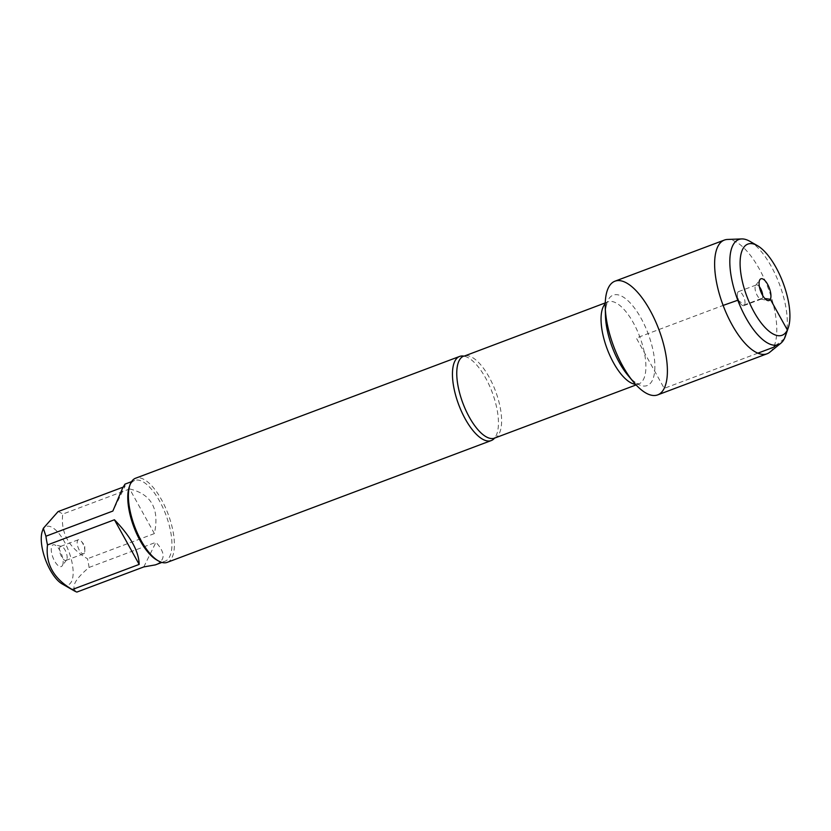 <?xml version="1.0" encoding="UTF-8"?>
<svg xmlns="http://www.w3.org/2000/svg" width="831" height="831" viewBox="0 0 831 831"><rect width="100%" height="100%" fill="white"/><g stroke="black" fill="none" stroke-linecap="round" stroke-linejoin="round"><path stroke-width="0.62" stroke-dasharray="4.16 3.12" d="M494.601 438.114A43.814 17.399 69.4 0 0 499.317 433.408A43.814 17.399 69.4 0 0 492.492 383.808A43.814 17.399 69.4 0 0 463.771 356.073A44.936 17.846 -110.6 0 1 464.093 356.156A44.936 17.846 -110.6 0 1 491.225 389.832A44.936 17.846 -110.6 0 1 496.086 435.745A44.936 17.846 -110.6 0 1 494.798 437.844A44.936 17.846 -110.6 0 1 494.57 438.124M167.208 562.358A44.936 17.846 69.4 0 0 172.038 557.528A44.936 17.846 69.4 0 0 165.037 506.661A44.936 17.846 69.4 0 0 135.588 478.22M62.522 565.319A11.613 4.612 69.4 0 0 61.286 553.519A11.613 4.612 69.4 0 0 54.316 544.772A11.613 4.612 69.4 0 0 52.872 557.321A11.613 4.612 69.4 0 0 62.221 565.818A11.613 4.612 69.4 0 0 62.522 565.319M42.298 531.289A31.163 12.372 -110.6 0 1 42.88 529.877A31.163 12.372 -110.6 0 1 68.568 550.787A31.163 12.372 -110.6 0 1 63.987 584.764A31.163 12.372 -110.6 0 1 62.065 583.871M129.646 488.95C151.419 494.102 159.656 508.988 154.389 533.585L129.646 488.95L62.73 514.098C60.57 532.91 68.817 547.795 87.473 558.733A43.139 17.139 -110.6 0 1 89.052 567.448C74.582 579.56 70.531 587.766 76.888 592.067M154.389 533.585L87.473 558.733M143.805 566.919L155.968 542.29C165.681 552.989 165.483 560.52 155.366 564.883M89.052 567.448L155.968 542.29M58.087 511.584A43.139 17.139 -110.6 0 1 62.73 514.098M125.014 484.12L125.003 486.426L112.85 511.055M125.003 486.426L123.061 487.163M156.592 559.886A43.139 17.139 69.4 0 0 165.026 561.257A43.139 17.139 69.4 0 0 169.669 556.625A43.139 17.139 69.4 0 0 162.949 507.783A43.139 17.139 69.4 0 0 134.674 480.484A43.139 17.139 69.4 0 0 130.031 485.117A43.139 17.139 69.4 0 0 129.231 487.07M66.76 559.595A7.489 2.971 -110.6 0 1 66.573 559.917A7.489 2.971 -110.6 0 1 65.961 560.406A7.489 2.971 -110.6 0 1 60.538 554.443A7.489 2.971 -110.6 0 1 60.684 546.383A7.489 2.971 -110.6 0 1 61.463 546.341A7.489 2.971 -110.6 0 1 65.971 551.981A7.489 2.971 -110.6 0 1 66.76 559.595M84.44 552.958A7.489 2.971 -110.6 0 1 83.64 553.758A7.489 2.971 -110.6 0 1 78.727 549.021A7.489 2.971 -110.6 0 1 77.563 540.545A7.489 2.971 -110.6 0 1 78.363 539.735A7.489 2.971 -110.6 0 1 81.345 541.324A7.489 2.971 -110.6 0 1 84.835 550.61A7.489 2.971 -110.6 0 1 84.44 552.958M657.685 394.891A60.725 24.12 69.4 0 0 658.89 329.554A60.725 24.12 69.4 0 0 614.95 281.19M769.859 352.167A60.725 24.12 69.4 0 0 768.28 288.44A60.725 24.12 69.4 0 0 727.499 239.453M749.791 241.281A56.176 22.312 -110.6 0 1 779.457 284.244A56.176 22.312 -110.6 0 1 785.43 336.098M744.638 304.821A7.489 2.971 -110.6 0 1 743.838 305.631A7.489 2.971 -110.6 0 1 740.857 304.042A7.489 2.971 -110.6 0 1 737.367 294.766A7.489 2.971 -110.6 0 1 738.562 291.608A7.489 2.971 -110.6 0 1 743.475 296.345A7.489 2.971 -110.6 0 1 744.638 304.821M762.702 295.524A7.489 2.971 -110.6 0 1 762.318 298.184A7.489 2.971 -110.6 0 1 761.518 298.983A7.489 2.971 -110.6 0 1 760.739 299.025A7.489 2.971 -110.6 0 1 756.096 293.021A7.489 2.971 -110.6 0 1 755.628 285.449A7.489 2.971 -110.6 0 1 756.241 284.96A7.489 2.971 -110.6 0 1 759.42 286.788M757.862 353.165L664.208 388.368L636.317 338.04L723.126 305.413M737.803 300.23L744.638 304.821L762.318 298.184L764.873 298.537M784.381 338.643L776.175 345.197M605.248 303.751A43.814 17.399 -110.6 0 1 608.053 301.85A43.814 17.399 -110.6 0 1 636.775 329.575A43.814 17.399 -110.6 0 1 643.599 379.175A43.814 17.399 -110.6 0 1 638.883 383.88A43.814 17.399 -110.6 0 1 635.518 384.296M636.099 384.93L638.987 383.86L637.252 383.371C634.926 382.457 631.82 379.777 627.945 375.352A48.312 19.186 69.4 0 0 652.345 380.39A48.312 19.186 69.4 0 0 635.341 309.194A48.312 19.186 69.4 0 0 605.446 315.479C605.446 309.589 606.017 305.538 607.17 303.315L608.147 301.798L605.269 302.9M134.674 480.484L131.537 481.668M165.026 561.257L161.9 562.431M61.463 546.341L54.316 544.772M66.573 559.917L62.221 565.818M65.961 560.406L83.64 553.758M60.684 546.383L78.363 539.735M84.835 550.61L84.72 545.354L81.345 541.324M737.367 294.766L737.481 300.012L740.857 304.042M743.838 305.631L761.518 298.983M738.562 291.608L756.241 284.96M760.739 299.025L767.886 300.593M755.628 285.449L759.97 279.548"/><path stroke-width="1.25" d="M494.57 438.124A44.936 17.846 -110.6 0 1 491.256 440.565A44.936 17.846 -110.6 0 1 461.807 412.124A44.936 17.846 -110.6 0 1 454.806 361.256A44.936 17.846 -110.6 0 1 459.636 356.426A44.936 17.846 -110.6 0 1 463.74 356.084A43.814 17.399 69.4 0 0 462.898 403.212A43.814 17.399 69.4 0 0 494.601 438.114L494.798 437.844M664.208 388.368A60.725 24.12 69.4 0 0 642.83 298.869A60.725 24.12 69.4 0 0 605.248 306.764A60.725 24.12 69.4 0 0 633.534 382.031A60.725 24.12 69.4 0 0 664.208 388.368M459.636 356.426L135.588 478.22A44.936 17.846 69.4 0 0 129.916 485.086A44.936 17.846 69.4 0 0 134.684 526.574A44.936 17.846 69.4 0 0 158.42 560.935A44.936 17.846 69.4 0 0 167.208 562.358L491.256 440.565M161.9 562.431L155.366 564.883L143.805 566.919L76.888 592.067A43.139 17.139 -110.6 0 1 74.229 590.841L62.065 583.871A31.163 12.372 -110.6 0 1 45.612 560.052A31.163 12.372 -110.6 0 1 42.298 531.289L43.326 528.308L58.087 511.584L123.061 487.163M139.172 564.405C138.808 551.202 130.56 536.327 114.429 519.77L139.172 564.405L72.245 589.553C53.589 578.615 45.341 563.74 47.502 544.918A43.139 17.139 -110.6 0 1 45.923 536.213L43.326 528.308M114.429 519.77L47.502 544.918M74.229 590.841A43.139 17.139 -110.6 0 1 72.245 589.553M45.923 536.213L112.85 511.055L122.697 487.88L125.014 484.12L131.537 481.668M129.916 485.086L129.231 487.07A43.139 17.139 69.4 0 0 133.812 526.896A43.139 17.139 69.4 0 0 156.592 559.886L158.42 560.935M741.73 238.933L727.499 239.453A60.725 24.12 69.4 0 0 724.341 240.076L614.95 281.19A60.725 24.12 69.4 0 0 608.417 287.713A60.725 24.12 69.4 0 0 617.88 356.457A60.725 24.12 69.4 0 0 657.685 394.891L767.075 353.777A60.725 24.12 69.4 0 0 769.859 352.167L780.911 343.182A56.176 22.312 -110.6 0 1 743.08 312.404A56.176 22.312 -110.6 0 1 732.765 245.54A56.176 22.312 -110.6 0 1 741.73 238.933A56.176 22.312 -110.6 0 1 749.791 241.281L757.405 245.644A48.686 19.331 69.4 0 0 742.644 249.331A48.686 19.331 69.4 0 0 755.047 313.754A48.686 19.331 69.4 0 0 788.287 327.809A48.686 19.331 69.4 0 0 783.103 282.872A48.686 19.331 69.4 0 0 757.405 245.644M724.341 240.076A60.725 24.12 69.4 0 0 717.807 246.599A60.725 24.12 69.4 0 0 727.27 315.344A60.725 24.12 69.4 0 0 767.075 353.777M788.287 327.809L785.43 336.098A56.176 22.312 -110.6 0 1 780.911 343.182M759.42 286.788A7.489 2.971 -110.6 0 1 762.702 295.524M759.679 280.047A11.613 4.612 69.4 0 0 760.905 291.858A11.613 4.612 69.4 0 0 767.886 300.593A11.613 4.612 69.4 0 0 770.337 299.295A11.613 4.612 69.4 0 0 767.906 284.867A11.613 4.612 69.4 0 0 759.97 279.548A11.613 4.612 69.4 0 0 759.679 280.047M723.126 305.413L737.803 300.23M764.873 298.537L770.337 299.295L787.373 330.011L784.381 338.643M776.175 345.197L773.599 347.254L757.862 353.165M635.518 384.296A43.814 17.399 -110.6 0 1 607.181 348.989A43.814 17.399 -110.6 0 1 605.248 303.751M605.248 306.764L605.446 315.479A48.312 19.186 69.4 0 0 627.945 375.352L633.534 382.031M605.269 302.9L464.093 356.156M494.601 438.114L636.099 384.93"/></g></svg>
